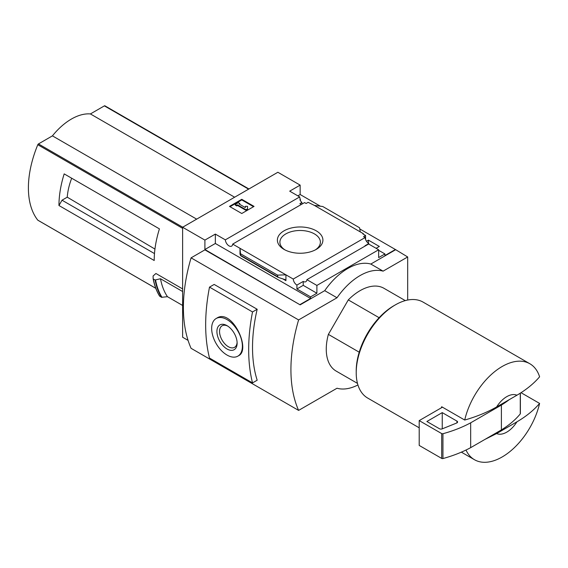 <?xml version="1.0" encoding="UTF-8"?>
<svg xmlns="http://www.w3.org/2000/svg" width="568" height="568" viewBox="0 0 568 568"><rect width="100%" height="100%" fill="white"/><g stroke="black" fill="none" stroke-linecap="round" stroke-linejoin="round"><path stroke-width="0.85" d="M301.217 204.53A5.211 3.01 60 0 1 299.911 203.628L301.913 202.478A5.211 3.01 60 0 1 299.911 199.709L300.373 199.439L300.373 200.582M301.913 202.478L301.913 204.132M300.373 199.439A5.211 3.01 60 0 1 299.698 196.926L289.701 191.153L300.145 185.118L277.866 172.26L182.619 227.25L204.899 240.108L215.343 234.08L225.34 239.852A5.211 3.01 -120 0 0 227.747 244.886A5.211 3.01 -120 0 0 231.623 246.136A5.211 3.01 -120 0 0 232.688 244.091L304.583 202.584L306.138 203.479L308.133 202.329L314.352 205.389L322.773 206.518L359.551 227.754L360.289 231.907L314.352 205.389M366.488 241.272L368.433 240.15L368.433 243.324M368.433 240.15L379.339 246.448L376.108 248.315M365.586 239.511L365.586 235.5L362.902 233.945L363.357 233.675L363.357 234.208M365.586 235.5L363.591 236.65L365.139 237.545A5.211 3.01 60 0 0 368.817 243.565L368.817 244.098M363.357 233.675L360.289 231.907M378.643 250.31L384.941 253.946L384.941 255.543L395.392 249.508L407.682 256.963L383.102 271.149A54.315 31.361 120 0 0 337.016 297.76L298.605 319.933A146.7 84.696 120 0 0 298.605 410.401L337.016 388.228A54.315 31.361 120 0 0 357.932 384.955M316.241 230.814A22.763 13.142 180 0 1 316.241 249.402A22.763 13.142 180 0 1 284.05 249.402A22.763 13.142 180 0 1 284.05 230.814A22.763 13.142 180 0 1 316.241 230.814M232.688 244.091L293.244 279.051L365.139 237.545M300.145 185.118L300.145 194.519L320.366 206.198M359.764 228.939L395.392 249.508M300.145 194.519L297.838 195.853M365.281 245.951A5.211 3.01 60 0 1 364.975 245.788L368.817 243.565M293.244 279.051A5.211 3.01 -120 0 0 296.915 285.079L303.22 281.437A5.211 3.01 -120 0 0 305.825 281.7A5.211 3.01 -120 0 0 306.89 279.662L368.646 244.006L378.643 249.778L378.643 257.581L384.941 253.946M225.34 239.852L299.698 196.926M379.126 317.711L348.291 299.904A47.797 27.598 -60 0 1 383.954 288.296L405.282 300.607M68.224 176.222L64.177 173.886A86.904 50.176 -60 0 0 58.958 205.517L62.026 200.199L67.251 197.181A49.288 28.457 -60 0 1 71.696 178.224M154.943 249.075L67.251 197.181M154.482 253.576L62.026 200.199M105.023 105.918A1.086 0.625 120 0 0 104.917 105.826A1.086 0.625 120 0 0 104.377 105.875L90.404 113.941A53.882 31.105 120 0 0 52.426 135.866L38.454 143.931A1.086 0.625 120 0 0 37.8 144.726A86.904 50.176 120 0 0 37.8 220.171A1.086 0.625 120 0 0 37.914 220.263A1.086 0.625 120 0 0 38.049 220.313M182.619 288.913L155.909 273.492L153.083 275.998L153.147 278.696M58.958 205.517L154.205 260.506A86.904 50.176 -60 0 1 159.423 228.876L64.177 173.886M182.619 227.25L182.619 337.229L188.065 340.374M182.619 305.456L167.453 296.695L161.525 297.312A93.855 54.187 -60 0 1 155.092 279.988L153.31 278.959A93.855 54.187 -60 0 0 159.743 296.283L159.587 296.042A93.692 54.095 -60 0 1 153.161 278.789M155.092 279.988L160.503 278.753L182.619 291.526M161.525 297.312L159.587 296.042M496.61 433.561L516.93 421.832A21.726 12.546 -60 0 1 496.61 433.561L484.994 439.383M516.93 421.832C526.188 416.401 533.75 410.266 539.6 403.422A55.401 31.985 -60 0 1 502.162 456.963A55.401 31.985 -60 0 1 474.457 459.711A55.401 31.985 -60 0 1 466.008 450.034M407.682 300.046L407.682 256.963M204.899 240.108L204.899 249.508L300.145 304.853L204.899 249.863L191.075 257.851L298.605 319.933M306.89 279.662L316.887 285.434L378.643 249.778M300.145 304.498L310.589 298.47L310.589 296.872L316.887 293.237L316.887 285.434M395.392 249.863L370.812 264.056A54.315 31.361 -60 0 0 324.726 290.667L300.145 304.853M310.589 296.872L296.915 288.977L296.915 285.079M278.008 277.312L277.518 275.118L285.931 274.834L285.931 280.684L285.143 279.641L278.008 277.312L240.697 255.763L240.001 248.315L240.001 254.166L240.697 255.763M215.343 234.08L215.343 243.48L204.899 249.508M310.589 298.47L215.343 243.48M277.518 275.118L240.74 253.882M241.769 199.311L254.059 206.404L241.769 213.504L229.479 206.404L241.769 199.311L241.769 199.929L230.019 206.716M370.812 264.056L383.102 271.149M324.726 290.667L337.016 297.76M191.075 257.851A146.7 84.696 120 0 0 191.075 348.319L298.605 410.401M257.176 309.262A146.7 84.696 120 0 0 257.176 380.219L252.519 382.91L209.507 358.074A176.52 101.913 120 0 1 209.507 287.117L214.164 284.433L257.176 309.262L252.519 311.953L209.507 287.117M357.485 383.393L336.157 371.081A47.797 27.598 -60 0 1 328.375 334.389L348.291 299.904M284.994 249.92A20.235 11.687 180 0 1 279.903 242.167A20.235 11.687 180 0 1 292.399 231.375A20.235 11.687 180 0 1 314.452 233.909A20.235 11.687 180 0 1 320.38 242.167A20.235 11.687 180 0 1 315.297 249.92M253.52 206.716L241.769 199.929M237.545 204.856L236.778 205.296L235.237 204.409L238.311 202.634L239.845 203.521L239.078 203.969L245.355 207.59L245.355 206.333L247.527 206.333L247.527 209.464L245.994 210.352L245.994 209.734L237.545 204.856L237.545 205.474L245.994 210.352M247.527 208.846L245.994 209.734M236.778 205.296L236.778 205.914L237.545 205.474M235.237 204.409L235.237 205.034L236.778 205.914M239.845 203.521L239.618 204.274M245.355 206.958L245.355 207.59M303.22 281.437L303.22 285.342L296.915 288.977M316.887 293.237L303.22 285.342M216.159 318.506L216.784 318.144C231.737 307.962 251.581 349.753 238.51 355.774L237.886 356.136A21.726 12.546 -120 0 0 237.886 331.045A21.726 12.546 -120 0 0 216.159 318.506A21.726 12.546 -120 0 0 212.83 335.915A21.726 12.546 -120 0 0 227.022 355.057A21.726 12.546 -120 0 0 237.886 356.136M252.519 311.953A176.52 101.913 120 0 0 252.519 382.91M227.022 348.986A14.292 8.25 -120 0 0 237.126 343.15A14.292 8.25 -120 0 0 227.022 325.649A14.292 8.25 -120 0 0 216.912 331.485A14.292 8.25 -120 0 0 227.022 348.986M227.697 326.067A12.432 7.178 -120 0 0 222.116 325.791A12.432 7.178 -120 0 0 220.214 335.752A12.432 7.178 -120 0 0 228.336 346.707A12.432 7.178 -120 0 0 234.549 347.325A12.432 7.178 -120 0 0 237.104 342.355M496.61 406.958A21.726 12.546 -60 0 1 516.93 395.221L496.61 406.958C487.245 412.283 476.616 416.642 464.716 420.043A55.401 31.985 -60 0 1 529.859 363.754A55.401 31.985 -60 0 1 539.6 376.811C533.75 383.656 526.188 389.79 516.93 395.221M419.205 427.81L367.688 398.069A55.401 31.985 -60 0 1 356.214 372.707A55.401 31.985 -60 0 1 395.392 304.853A55.401 31.985 -60 0 1 423.089 302.112L529.859 363.754M464.716 420.043L441.677 406.738A55.401 31.985 120 0 0 441.45 407.76L419.205 420.604L419.205 445.433L441.705 458.426A1.086 0.625 0 0 0 442.941 458.553A108.63 62.714 0 0 0 470.666 447.655L501.388 429.912A108.63 62.714 0 0 0 520.267 413.909A1.086 0.625 0 0 0 520.373 413.639A1.086 0.625 0 0 0 520.267 413.369M539.6 403.422L520.998 392.68M356.214 372.707L356.214 370.932A53.229 30.729 -60 0 1 393.851 305.74L395.392 304.853M359.217 352.195L328.375 334.389M442.444 407.185L441.45 407.76M419.205 420.604L441.705 433.597A1.086 0.625 0 0 0 442.941 433.718A108.63 62.714 0 0 0 470.666 422.819L470.666 447.655M470.666 422.819L501.388 405.076L501.388 429.912M442.245 412.616L426.88 421.491L439.419 428.726A2.173 1.257 0 0 0 442.202 428.868L456.658 423.025A2.173 1.257 0 0 0 457.588 421.996A2.173 1.257 0 0 0 456.949 421.108L442.245 412.616L442.245 428.847M501.388 405.076A108.63 62.714 0 0 0 509.233 399.666M167.453 296.695A89.51 51.681 -60 0 1 160.503 278.753M234.641 197.217L90.404 113.941M196.663 219.141L52.426 135.866M182.619 228.336L37.8 144.726M155.774 288.281L37.8 220.171M285.931 280.684L282.651 278.789M277.518 276.659L240.74 255.422M520.267 393.148L520.267 413.909M441.705 433.597L441.705 458.426M442.941 433.718L442.941 458.553M456.949 421.108L456.949 422.883M162.029 297.391A93.621 54.052 -60 0 1 155.575 280.031M248.614 189.151L104.377 105.875M182.69 227.207L38.454 143.931M474.457 459.711L461.365 452.149M520.373 393.084L520.373 413.639M159.622 296.169C156.562 291.228 154.404 285.42 153.147 278.739M248.926 188.966L104.917 105.826M155.788 288.324L37.914 220.263"/></g></svg>
